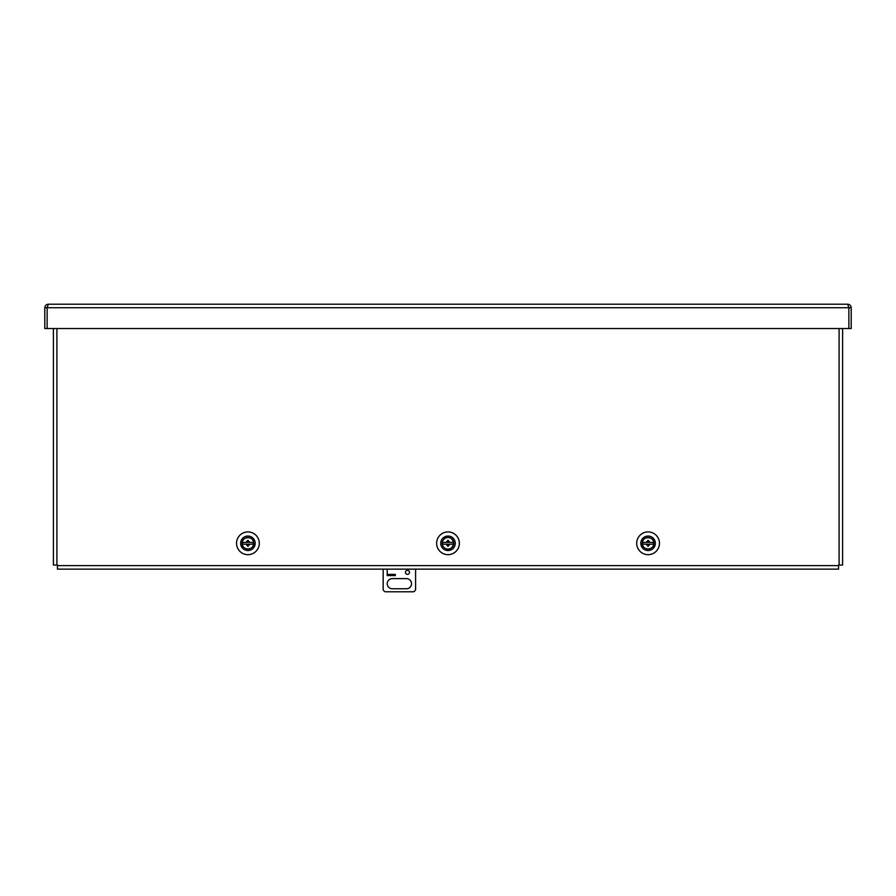 <?xml version="1.0" encoding="UTF-8"?>
<svg xmlns="http://www.w3.org/2000/svg" width="896" height="896" viewBox="0 0 896 896"><rect width="100%" height="100%" fill="white"/><g stroke="black" fill="none" stroke-linecap="round" stroke-linejoin="round"><path stroke-width="1.34" d="M48.306 304.214L47.141 307.72L47.13 328.53L44.8 328.53L44.8 307.72C45.013 305.592 46.178 304.416 48.306 304.214L847.694 304.214C849.822 304.416 850.987 305.592 851.2 307.72L851.2 328.53L848.87 328.53L848.87 307.72L847.694 304.214M848.859 307.72L848.859 328.53L47.141 328.53L47.141 307.72L851.2 307.72M44.8 307.72L47.13 307.72M640.83 543.301A7.258 7.258 0 0 1 648.088 536.043A7.258 7.258 0 0 1 655.346 543.301A7.258 7.258 0 0 1 648.088 550.558A7.258 7.258 0 0 1 640.83 543.301M636.709 543.301A11.368 11.368 0 0 1 648.088 531.922A11.368 11.368 0 0 1 659.456 543.301A11.368 11.368 0 0 1 648.088 554.669A11.368 11.368 0 0 1 636.709 543.301M440.742 543.301A7.258 7.258 0 0 1 448 536.043A7.258 7.258 0 0 1 455.258 543.301A7.258 7.258 0 0 1 448 550.558A7.258 7.258 0 0 1 440.742 543.301M436.632 543.301A11.368 11.368 0 0 1 448 531.922A11.368 11.368 0 0 1 459.368 543.301A11.368 11.368 0 0 1 448 554.669A11.368 11.368 0 0 1 436.632 543.301M240.654 543.301A7.258 7.258 0 0 1 247.912 536.043A7.258 7.258 0 0 1 255.17 543.301A7.258 7.258 0 0 1 247.912 550.558A7.258 7.258 0 0 1 240.654 543.301M236.544 543.301A11.368 11.368 0 0 1 247.912 531.922A11.368 11.368 0 0 1 259.291 543.301A11.368 11.368 0 0 1 247.912 554.669A11.368 11.368 0 0 1 236.544 543.301M53.402 328.53L53.402 565.085L57.456 565.085L57.456 569.139L838.544 569.139L838.544 565.085L842.598 565.085L842.598 328.53M242.133 543.301A5.79 5.79 0 0 1 247.912 537.51A5.79 5.79 0 0 1 253.702 543.301A5.79 5.79 0 0 1 247.912 549.08A5.79 5.79 0 0 1 242.133 543.301C241.774 535.83 254.061 535.83 253.702 543.301C254.061 550.76 241.774 550.76 242.133 543.301M246.075 542.405L247.43 542.405L247.43 541.307A2.05 2.05 0 0 0 246.075 542.405L242.794 542.405A5.208 5.208 0 0 0 242.794 544.186L246.075 544.186A2.05 2.05 0 0 0 247.43 545.283L247.43 544.186L246.075 544.186M247.43 541.307L247.43 540.456L248.405 540.456L248.405 541.307A2.05 2.05 0 0 1 249.76 542.405L253.042 542.405A5.208 5.208 0 0 1 253.042 544.186L249.76 544.186A2.05 2.05 0 0 1 248.405 545.283L248.405 546.134L247.43 546.134L247.43 545.283M249.76 544.186L248.405 544.186L248.405 545.283M248.405 541.307L248.405 542.405L249.76 542.405M442.21 543.301A5.79 5.79 0 0 1 448 537.51A5.79 5.79 0 0 1 453.79 543.301A5.79 5.79 0 0 1 448 549.08A5.79 5.79 0 0 1 442.21 543.301C441.941 538.35 450.934 532.829 453.79 543.301C450.934 553.762 441.941 548.24 442.21 543.301M446.163 542.405L447.518 542.405L447.518 541.307A2.05 2.05 0 0 0 446.163 542.405L442.87 542.405A5.208 5.208 0 0 0 442.87 544.186L442.904 544.186M447.518 541.307L447.518 540.456L448.482 540.456L448.482 541.307A2.05 2.05 0 0 1 449.837 542.405L453.13 542.405A5.208 5.208 0 0 1 453.13 544.186L449.837 544.186A2.05 2.05 0 0 1 448.482 545.283L448.482 546.134L447.518 546.134L447.518 545.283A2.05 2.05 0 0 1 446.163 544.186L442.87 544.186M449.837 544.186L448.482 544.186L448.482 545.283M448.482 541.307L448.482 542.405L449.837 542.405M447.518 545.283L447.518 544.186L446.163 544.186M407.478 570.304A2.027 2.027 0 0 1 409.506 572.331A2.027 2.027 0 0 1 407.478 574.358A2.027 2.027 0 0 1 405.451 572.331A2.027 2.027 0 0 1 407.478 570.304M406.459 578.614A5.062 5.062 0 0 1 411.533 583.677A5.062 5.062 0 0 1 406.459 588.75L392.28 588.75A5.062 5.062 0 0 1 387.218 583.677A5.062 5.062 0 0 1 392.28 578.614L406.459 578.614M387.218 575.579L387.218 569.139L387.218 575.579L395.315 575.579L395.315 574.403L387.218 574.403M395.315 574.403L395.315 575.579M383.163 569.139L383.163 589.758A4.054 4.054 0 0 0 385.19 591.786L413.56 591.786A4.054 4.054 0 0 0 415.587 589.758L415.587 569.139M642.298 543.301A5.79 5.79 0 0 1 648.088 537.51A5.79 5.79 0 0 1 653.867 543.301A5.79 5.79 0 0 1 648.088 549.08A5.79 5.79 0 0 1 642.298 543.301C641.939 535.83 654.226 535.83 653.867 543.301C654.226 550.76 641.939 550.76 642.298 543.301M646.24 542.405L647.595 542.405L647.595 541.307A2.05 2.05 0 0 0 646.24 542.405L642.958 542.405A5.208 5.208 0 0 0 642.958 544.186L642.981 544.186M647.595 541.307L647.595 540.456L648.57 540.456L648.57 541.307A2.05 2.05 0 0 1 649.925 542.405L653.206 542.405A5.208 5.208 0 0 1 653.206 544.186L649.925 544.186A2.05 2.05 0 0 1 648.57 545.283L648.57 546.134L647.595 546.134L647.595 545.283A2.05 2.05 0 0 1 646.24 544.186L642.958 544.186M649.925 544.186L648.57 544.186L648.57 545.283M648.57 541.307L648.57 542.405L649.925 542.405M647.595 545.283L647.595 544.186L646.24 544.186M839.093 565.085L839.093 328.53M56.907 328.53L56.907 565.085M57.456 565.634L838.544 565.634"/></g></svg>
